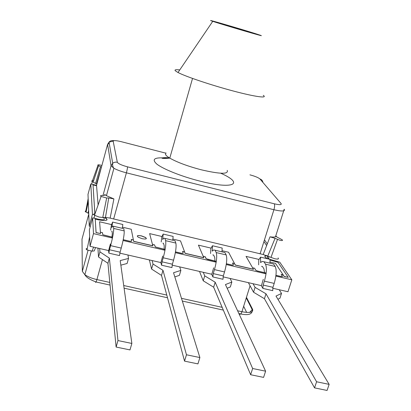 <?xml version="1.0" encoding="UTF-8"?>
<svg xmlns="http://www.w3.org/2000/svg" width="411" height="411" viewBox="0 0 411 411"><rect width="100%" height="100%" fill="white"/><g stroke="black" fill="none" stroke-linecap="round" stroke-linejoin="round"><path stroke-width="0.62" d="M108.576 250.566L108.848 253.145L109.46 249.744L120.084 252.19L119.503 255.58L108.848 253.145M99.678 248.521L99.924 251.886L109.367 258.129L107.934 263.281L98.522 256.983L99.924 251.886M117.967 340.565L116.118 347.054L129.989 349.91L131.859 343.447L117.967 340.565L109.367 258.129M131.859 343.447L120.207 260.595L128.53 258.427L127.949 255.01M120.849 265.172L127.102 263.482L128.53 258.427M97.926 248.121L98.522 256.983M116.118 347.054L107.934 263.281M110.616 230.083L111.422 225.064L112.614 222.084L122.832 224.504L122.257 228.316M109.46 249.744L110.6 245.629C112.773 237.409 113.801 231.676 113.693 228.429L113.4 226.225L112.676 226.158L111.833 227.468L112.614 222.084M111.967 237.06L112.301 233.458L112.018 231.213L111.633 231.157L112.023 231.249M110.6 245.629L121.235 248.085C123.413 239.885 124.394 234.157 124.189 230.9L123.809 228.68L123.074 228.506M111.823 237.882L111.956 237.111M121.235 248.085L120.084 252.19M110.41 243.954L108.591 250.71M211.706 274.24L212.888 276.963L213.237 273.598L223.317 275.915L222.993 279.275L212.888 276.963M203.265 272.303L204.719 275.858L215.174 282.223L213.653 287.207L203.229 280.79L204.719 275.858M252.637 368.503L250.638 374.729L263.595 377.39L265.604 371.19L252.637 368.503L215.174 282.223M265.604 371.19L225.444 284.561L231.845 282.059L230.088 278.458M227.149 288.234L230.335 286.955L231.845 282.059M199.51 271.44L203.229 280.79M250.638 374.729L213.653 287.207M210.545 253.551L210.879 248.547L212.472 245.747L222.181 248.049L221.971 251.845M213.237 273.598L214.45 269.611C216.654 261.627 217.239 255.94 216.207 252.565L215.071 250.217L213.628 249.975L212.297 251.136L212.472 245.747M214.984 261.083L214.727 257.435L213.607 255.051L212.831 254.902L213.628 255.087M214.45 269.611L224.534 271.943C226.744 263.98 227.288 258.298 226.168 254.907L224.956 252.549L223.543 252.215M214.902 261.894L214.979 261.134M224.534 271.943L223.317 275.915M213.648 267.838L211.773 274.394M160.819 262.557L161.559 265.213L162.037 261.828L172.384 264.206L171.932 267.587L161.559 265.213M152.152 260.569L153.02 264.032L162.982 270.335L161.508 275.406L151.572 269.046L153.02 264.032M186.466 354.775L184.539 361.13L197.938 363.889L199.88 357.56L186.466 354.775L162.982 270.335M199.88 357.56L173.534 272.74L180.871 270.402L179.684 266.888M174.819 276.88L179.401 275.375L180.871 270.402M149.373 259.932L151.572 269.046M184.539 361.13L161.508 275.406M161.215 241.966L161.78 236.957L163.177 234.065L173.139 236.423L172.748 240.23M162.037 261.828L163.213 257.779C165.402 249.677 166.203 243.97 165.618 240.651L164.893 238.375L163.804 238.221L162.71 239.454L163.177 234.065M164.153 249.23L164.184 245.603L163.47 243.286L162.884 243.184L163.48 243.322M163.213 257.779L173.565 260.173C175.759 252.092 176.519 246.389 175.841 243.06L175.035 240.769L173.951 240.512M164.04 250.047L164.143 249.282M173.565 260.173L172.384 264.206M162.71 256.053L160.86 262.706M203.245 256.259L205.166 256.705L205.973 258.55L207.796 259.459L216.294 261.437M203.219 256.202L205.166 256.705M205.181 256.659L206.25 258.771L216.299 261.386M226.363 263.785L232.169 265.141L233.479 265.064M226.374 263.734L232.184 265.09L233.469 264.91L232.492 263.04L234.511 263.513M232.523 263.102L234.45 263.549L235.267 265.1L253.495 269.354L246.05 256.382L259.028 259.449M252.688 267.813L254.537 268.244L255.822 270.325L257.517 271.049L266.133 273.058M252.652 267.751L254.537 268.244M254.553 268.198L255.837 270.274L257.533 271.003L266.138 273.007M275.945 275.344L281.273 276.588L282.475 276.521M275.956 275.298L281.288 276.541L282.444 276.336L281.181 274.42L283.158 274.882M281.222 274.481L283.087 274.918L284.155 276.521L288.224 277.368L278.036 262.336L270.006 260.019M152.507 244.401L154.5 244.869L155.332 247.001L165.135 249.513M152.491 244.345L154.5 244.869M154.515 244.817L155.348 246.954L165.145 249.462M175.476 251.922L181.78 253.392L183.203 253.31M175.482 251.871L181.796 253.34L183.208 253.186L182.546 251.368L184.601 251.851M182.566 251.424L184.554 251.892L185.114 253.397L203.82 257.764L198.436 245.136L211.115 248.131M100.428 232.23L102.498 232.713L102.652 234.445L103.058 234.856L112.609 237.265M100.423 232.174L102.498 232.713M102.514 232.662L102.668 234.393L103.069 234.804L112.619 237.214M123.223 239.741L130.061 241.334L131.612 241.242M123.233 239.69L130.071 241.283L131.623 241.149L131.284 239.387L133.385 239.88M131.294 239.443L133.344 239.921L133.637 241.385L152.841 245.865L149.63 233.602L161.991 236.52M103.104 217.481L103.495 217.712C105.755 219.705 104.111 220.224 98.573 219.258L92.634 217.851L89.382 229.831L90.024 246.307L108.627 250.576M119.842 253.15L160.891 262.572M172.142 265.157L211.804 274.26M223.081 276.85L261.411 285.65M272.709 288.245L287.972 291.748L291.825 279.814L279.752 262.167L270.017 259.398L269.97 263.174M275.478 236.818L284.191 209.24C285.404 211.388 281.982 211.552 273.916 209.738L126.403 172.826C121.255 171.5 117.094 169.99 113.919 168.284L111.073 165.782L107.6 144.353L96.534 185.34L90.8 183.933L88 194.367L89.238 226.158L90.312 226.41M267.289 243.949L264.473 239.839M269.95 259.367L267.684 257.974C266.708 256.988 267.155 256.505 269.015 256.531L268.409 258.524M90.024 246.307L93.482 233.612L112.45 238.031M123.069 240.502L164.996 250.273M175.343 252.683L216.176 262.192M226.25 264.54L266.035 273.808M275.853 276.094L291.825 279.814M92.634 217.851L93.482 233.612M89.238 226.158L92.444 214.331L93.852 214.665M90.8 183.933L92.444 214.331M146.378 238.606L145.484 237.537L141.476 235.976C139.113 235.467 137.706 235.498 137.253 236.068M141.502 235.878C137.541 235.195 136.437 235.621 138.188 237.162L142.165 238.704C146.1 239.377 147.215 238.955 145.515 237.44L141.502 235.878M96.57 185.777L93.035 184.914L94.874 213.674M104.99 217.393L105.555 217.727C108.699 220.512 106.403 221.226 98.655 219.88L95.224 219.068L96.087 232.528L100.536 233.566L99.585 221.776L111.602 224.617M122.427 227.175L131.263 229.261L133.667 241.288L152.871 245.768M172.867 239.094L180.521 240.903L185.145 253.299L203.851 257.666M222.038 250.71L228.573 252.251L235.298 265.003L253.525 269.256M269.986 262.038L275.452 263.328L284.186 276.423L288.224 277.368M267.366 258.755L265.598 257.533C264.34 256.3 264.71 255.621 266.713 255.493M266.662 245.567L263.939 241.545M264.864 256.243L266.929 255.58M95.224 219.068L96.056 232.631L100.536 233.566M104.81 217.404L107.137 219.741M93.035 184.914L94.843 213.679M88.73 213.129L88.648 213.479L87.969 213.083L88.622 210.391M86.346 210.946C85.118 210.961 84.882 211.269 85.647 211.865L87.969 213.083M87.132 248.429C85.853 248.619 85.807 249.112 86.988 249.903L92.141 251.142L94.242 250.946L95.537 247.571M261.293 285.624L262.896 288.409L263.122 285.064L272.945 287.32L272.745 290.664L262.896 288.409M253.063 283.734L255.077 287.376L265.994 293.793L264.432 298.705L253.546 292.231L255.077 287.376M316.598 381.768L314.543 387.871L327.069 390.45L329.139 384.372L316.598 381.768L265.994 293.793M329.139 384.372L275.997 296.074L281.509 293.418L279.208 289.734M277.908 299.249L279.958 298.237L281.509 293.418M248.383 282.66L253.546 292.231M314.543 387.871L264.432 298.705M258.653 264.848L258.76 259.855L260.543 257.137L270.017 259.382M263.122 285.064L264.365 281.139C266.585 273.264 266.965 267.607 265.501 264.17L263.98 261.756L262.208 261.437L260.646 262.526L260.543 257.137M264.514 272.627L263.99 268.964L262.48 266.518L261.524 266.328L262.506 266.554M264.365 281.139L274.194 283.41C276.418 275.56 276.757 269.909 275.211 266.456L273.613 264.032L271.887 263.626M264.463 273.443L264.509 272.678M274.194 283.41L272.945 287.32M263.287 279.321L261.386 285.784M249.323 32.012L222.33 24.054L249.323 32.012M260.461 35.3C268.285 38.033 223.255 24.85 212.749 21.321L210.971 20.704C206.26 18.937 241.349 29.171 255.627 33.707L260.461 35.3M263.261 95.347C268.116 98.568 255.267 96.868 233.201 90.99C211.208 85.149 185.813 76.61 178.004 72.511L175.281 70.759C174.382 69.731 175.872 69.454 179.756 69.927M97.243 181.39L97.571 181.492M97.042 183.46L96.672 183.378M278.098 257.933C279.038 259.11 277.908 259.387 274.702 258.75L263.194 254.512L270.017 236.828C273.68 237.311 275.791 237.106 276.346 236.202L276.326 236.274M105.473 217.368L108.745 197.958L113.904 198.909L110.148 218.118L105.473 217.368L102.755 217.501L99.072 217.054L94.504 215.256C93.302 214.347 93.487 213.818 95.064 213.658M276.346 236.202L276.85 237.008L282.136 239.741C283.015 240.584 282.306 240.774 280.014 240.317L275.057 238.339L267.818 255.961M110.148 218.118L263.194 254.512M96.534 185.34L98.106 204.986M95.604 183.383L100.505 166.63L101.419 167.143L96.518 183.912L92.151 181.616C91.334 180.886 91.828 180.568 93.631 180.665M113.904 198.909L106.439 195.682L104.635 194.398C105.278 195.04 104.939 195.395 103.613 195.451L101.522 195.482C100.402 195.544 100.258 195.872 101.101 196.473L94.504 215.256M108.745 197.958L106.665 197.999L101.101 196.473M270.017 236.828L275.057 238.339M100.505 166.63L97.931 165.371C97.422 164.554 98.748 164.595 101.892 165.489M113.4 226.225L123.809 228.68M113.693 228.429L124.189 230.9M212.148 250.756L212.605 250.864M215.071 250.217L224.956 252.549M216.207 252.565L226.168 254.907M162.617 239.089L162.962 239.166M164.893 238.375L175.035 240.769M165.618 240.651L175.841 243.06M88.036 250.407L82.334 271.363L82 239.156L88.771 214.095M237.589 310.762L241.935 311.728C249.903 313.182 253.453 312.375 252.575 309.303L246.456 297.297M239.69 314.276L240.933 313.999L241.935 311.728L250.068 285.784M82.334 271.363L84.861 274.707C87.841 276.788 91.859 278.411 96.909 279.583L102.431 259.598M95.542 282.444L96.128 281.997L96.909 279.583L109.804 282.444M123.711 285.527L166.789 295.072M181.482 298.329L222.161 307.346M243.646 306.262L246.657 312.437M86.099 212.127L88.278 201.529M92.141 251.142L93.559 247.119M252.575 309.303L249.631 312.401M260.446 262.141L261.011 262.275M263.98 261.756L273.613 264.032M265.501 264.17L275.211 266.456M165.982 152.887L165.525 154.495C165.993 155.486 167.411 156.689 169.784 158.112C177.141 162.288 187.55 166.162 201.005 169.733C220.013 174.166 228.747 174.377 227.211 170.375M220.722 173.216C244.807 183.784 233.689 189.831 199.638 181.035C181.754 176.53 163.419 169.224 156.879 164.138C151.007 158.867 154.839 156.904 168.376 158.256M165.679 153.128L121.332 141.697C116.215 140.47 113.498 140.3 113.169 141.189L117.32 162.227C118.163 163.676 121.543 165.212 127.467 166.83L274.291 203.799C279.603 205.017 281.874 204.93 281.098 203.553L259.916 178.955C258.406 177.629 255.2 176.293 250.304 174.942L249.945 174.85M127.467 166.83C127.554 167.811 127.199 169.81 126.403 172.826L113.631 219.058M117.32 162.227L115.219 162.129L113.554 162.689L112.686 163.28L111.073 165.782L102.997 195.461M274.291 203.799C274.856 204.863 274.728 206.841 273.916 209.738L260.071 253.88M113.169 141.189L109.038 142.119L107.6 144.353L109.275 143.49M106.665 197.999L102.755 217.501M277.492 239.454L270.972 257.456M98.594 165.741L93.127 182.191M262.901 182.417C262.634 180.64 261.643 179.489 259.916 178.955M110.066 285.08L96.128 281.997C89.788 279.608 86.033 277.178 84.861 274.707L91.293 251.152M85.647 211.865L88.165 198.611M86.988 249.903L89.655 236.757M246.256 297.934L252.339 309.904C252.426 314.189 248.624 315.556 240.933 313.999L238.878 313.542M124.086 288.178L167.513 297.775M182.325 301.047L223.332 310.11M192.528 78.439L169.784 158.112C158.348 159.34 160.531 156.822 169.476 157.927M212.749 21.321L178.004 72.511M114.099 140.644C111.771 140.326 110.086 140.814 109.038 142.119L112.686 163.28C112.429 165.345 112.84 167.015 113.919 168.284L106.439 195.682M97.931 165.371L92.151 181.616M93.996 218.174L94.746 215.415M91.632 184.133L92.285 181.713"/></g></svg>
